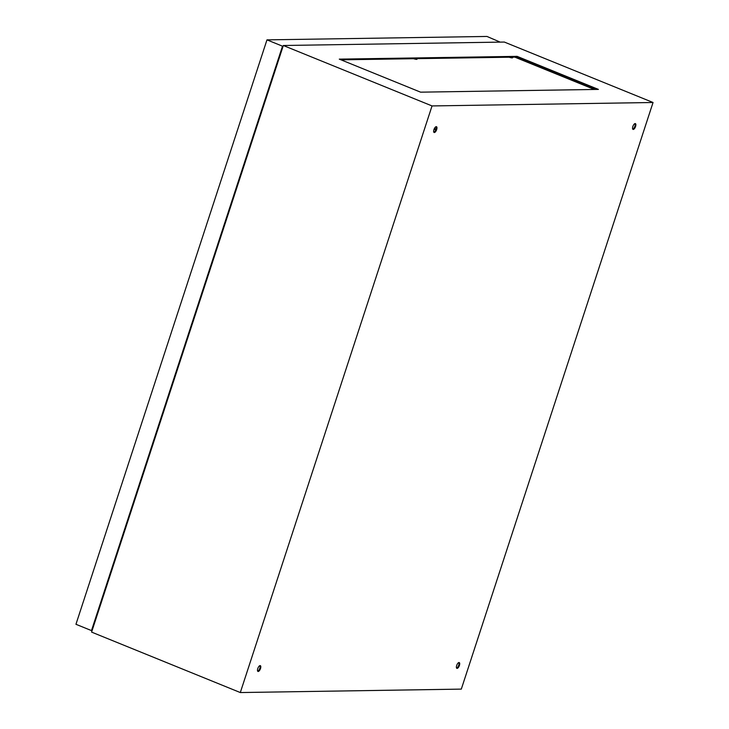 <?xml version="1.0" encoding="UTF-8"?>
<svg xmlns="http://www.w3.org/2000/svg" width="729" height="729" viewBox="0 0 729 729"><rect width="100%" height="100%" fill="white"/><g stroke="black" fill="none" stroke-linecap="round" stroke-linejoin="round"><path stroke-width="1.09" d="M514.802 57.126L594.363 89.467M596.44 89.43L516.879 57.099L341.017 59.833M240.306 692.55L91.599 632.107L283.326 45.499L504.34 42.054L653.047 102.497L461.311 689.115L240.306 692.55L432.042 105.933L653.047 102.497M433.937 129.616A3.126 1.267 112.1 0 0 434.119 132.487A3.126 1.267 112.1 0 0 436.48 130.072A3.126 1.267 112.1 0 0 436.471 126.7A3.126 1.267 112.1 0 0 433.937 129.616M632.845 126.527A3.126 1.267 112.1 0 0 633.036 129.398A3.126 1.267 112.1 0 0 635.387 126.983A3.126 1.267 112.1 0 0 635.387 123.611A3.126 1.267 112.1 0 0 632.845 126.527M257.784 668.566A3.126 1.267 112.1 0 0 257.966 671.436A3.126 1.267 112.1 0 0 260.317 669.022A3.126 1.267 112.1 0 0 260.317 665.65A3.126 1.267 112.1 0 0 257.784 668.566M456.691 665.477A3.126 1.267 112.1 0 0 456.873 668.347A3.126 1.267 112.1 0 0 459.224 665.932A3.126 1.267 112.1 0 0 459.224 662.561A3.126 1.267 112.1 0 0 456.691 665.477M283.326 45.499L432.042 105.933M598.409 89.403L517.116 56.361L339.286 59.131L420.578 92.164L598.409 89.403M433.837 132.241A3.126 1.267 112.1 0 0 435.814 129.808A3.126 1.267 112.1 0 0 436.097 126.682M632.745 129.142A3.126 1.267 112.1 0 0 634.722 126.709A3.126 1.267 112.1 0 0 635.005 123.593M257.683 671.19A3.126 1.267 112.1 0 0 259.661 668.757A3.126 1.267 112.1 0 0 259.943 665.632M456.591 668.101A3.126 1.267 112.1 0 0 458.568 665.668A3.126 1.267 112.1 0 0 458.851 662.543M516.879 57.099L517.116 56.361M416.396 58.657A3.709 0.574 -161.9 0 1 417.015 59.231A3.709 0.574 -161.9 0 1 413.543 58.703M511.94 57.172A3.709 0.574 -161.9 0 1 512.569 57.746A3.709 0.574 -161.9 0 1 509.088 57.217M435.587 126.955L436.215 126.946M436.06 129.106L434.429 128.45M435.805 129.835L434.11 129.151M499.647 41.89L486.963 36.45L266.969 39.867L282.497 46.182L91.48 630.594L92.091 630.585M283.107 46.173L282.497 46.182M282.87 46.911L92.328 629.856M266.969 39.867L75.953 624.288L91.48 630.594M511.129 57.746L511.311 57.181M415.585 59.231L415.767 58.666"/></g></svg>
